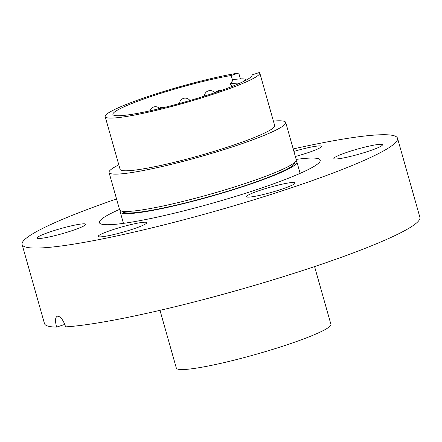 <?xml version="1.0" encoding="UTF-8"?>
<svg xmlns="http://www.w3.org/2000/svg" width="442" height="442" viewBox="0 0 442 442"><rect width="100%" height="100%" fill="white"/><g stroke="black" fill="none" stroke-linecap="round" stroke-linejoin="round"><path stroke-width="0.66" d="M296.179 159.418A114.754 12.083 164.2 0 1 310.615 158.07A114.754 12.083 164.2 0 1 320.235 160.142A114.754 12.083 164.2 0 1 234.525 196.712A114.754 12.083 164.2 0 1 109.014 224.707A114.754 12.083 164.2 0 1 99.395 222.635A114.754 12.083 164.2 0 1 119.506 209.414M280.764 189.53A25.244 2.658 164.2 0 1 246.531 196.668A25.244 2.658 164.2 0 1 260.879 190.054A25.244 2.658 164.2 0 1 295.118 182.916A25.244 2.658 164.2 0 1 280.764 189.53M368.114 151.379A25.244 2.658 164.2 0 1 333.876 158.512A25.244 2.658 164.2 0 1 348.23 151.899A25.244 2.658 164.2 0 1 382.463 144.766A25.244 2.658 164.2 0 1 368.114 151.379M293.908 151.407A25.244 2.658 164.2 0 1 319.339 145.904A25.244 2.658 164.2 0 1 321.456 146.363A25.244 2.658 164.2 0 1 295.35 156.496M71.4 230.879A25.244 2.658 164.2 0 1 37.167 238.017A25.244 2.658 164.2 0 1 51.515 231.404A25.244 2.658 164.2 0 1 85.748 224.265A25.244 2.658 164.2 0 1 71.4 230.879M100.29 236.873A25.244 2.658 164.2 0 1 98.174 236.415A25.244 2.658 164.2 0 1 117.031 228.37A25.244 2.658 164.2 0 1 144.644 222.215A25.244 2.658 164.2 0 1 146.761 222.669A25.244 2.658 164.2 0 1 127.904 230.713A25.244 2.658 164.2 0 1 100.29 236.873M293.217 148.954A195.082 20.536 164.2 0 1 381.181 134.749A195.082 20.536 164.2 0 1 397.529 138.274A195.082 20.536 164.2 0 1 251.824 200.436A195.082 20.536 164.2 0 1 38.448 248.028A195.082 20.536 164.2 0 1 22.1 244.509A195.082 20.536 164.2 0 1 116.544 198.95M397.529 138.274L419.9 217.331A195.082 20.536 164.2 0 1 279.565 277.847A195.082 20.536 164.2 0 1 65.637 326.876C63.383 320.24 60.742 316.649 57.714 316.107L57.222 316.196M57.714 316.107C55.256 316.792 54.88 320.461 56.598 327.108L64.803 324.4M56.598 327.108A195.082 20.536 164.2 0 1 44.471 323.566L22.1 244.509M273.405 121.091A91.803 9.663 164.2 0 1 278.029 120.815A91.803 9.663 164.2 0 1 285.72 122.473A91.803 9.663 164.2 0 1 217.155 151.728A91.803 9.663 164.2 0 1 116.743 174.12A91.803 9.663 164.2 0 1 109.047 172.463A91.803 9.663 164.2 0 1 118.815 164.838M285.72 122.473L296.284 159.805A91.803 9.663 164.2 0 1 227.718 189.06A91.803 9.663 164.2 0 1 127.307 211.453A91.803 9.663 164.2 0 1 119.616 209.801L109.047 172.463M295.98 161.076A91.803 9.663 164.2 0 1 296.908 161.999A91.803 9.663 164.2 0 1 228.343 191.253A91.803 9.663 164.2 0 1 127.931 213.652A91.803 9.663 164.2 0 1 120.235 211.994A91.803 9.663 164.2 0 1 120.544 210.723M314.577 266.587L330.92 324.345A80.328 8.459 164.2 0 1 270.924 349.942A80.328 8.459 164.2 0 1 183.065 369.54A80.328 8.459 164.2 0 1 176.33 368.087L159.987 310.334M232.674 80.715L231.199 75.494L238.719 73.007L240.393 78.914M238.719 73.007A80.328 8.459 164.2 0 0 152.855 94.925A80.328 8.459 164.2 0 0 105.174 116.633A80.328 8.459 164.2 0 0 111.909 118.08A80.328 8.459 164.2 0 0 199.767 98.489A80.328 8.459 164.2 0 0 259.763 72.886A80.328 8.459 164.2 0 0 259.509 72.46L251.984 74.947A72.295 7.613 164.2 0 1 252.034 75.074A72.295 7.613 164.2 0 1 198.038 98.113A72.295 7.613 164.2 0 1 118.964 115.749A72.295 7.613 164.2 0 1 112.903 114.445A72.295 7.613 164.2 0 1 154.573 95.317A72.295 7.613 164.2 0 1 231.199 75.494M239.824 83.206A60.631 6.381 -15.8 0 0 237.426 83.157A60.631 6.381 -15.8 0 0 230.067 83.836L232.398 86.312M246.293 80.068L245.454 79.234A65.698 6.917 -15.8 0 0 241.089 78.886A65.698 6.917 -15.8 0 0 233.702 79.543L230.067 83.836M259.763 72.886L274.681 125.594A80.328 8.459 164.2 0 1 214.685 151.192A80.328 8.459 164.2 0 1 126.821 170.789A80.328 8.459 164.2 0 1 120.091 169.341L105.174 116.633M245.454 79.234L243.443 81.527M294.654 162.501A89.511 9.426 164.2 0 1 228.431 190.972A89.511 9.426 164.2 0 1 129.948 212.983A89.511 9.426 164.2 0 1 122.417 211.243M296.908 161.999L300.124 173.369M120.235 211.994L123.451 223.359M163.479 107.677A5.74 5.74 0 0 0 158.043 108.992M221.066 90.549A5.74 5.74 0 0 0 215.713 92.411M214.663 92.77A5.74 5.74 0 0 0 204.403 96.129M159.253 108.135A5.74 5.74 0 0 0 149.965 110.837M189.927 100.538A5.74 5.74 0 0 0 179.518 103.483"/></g></svg>
